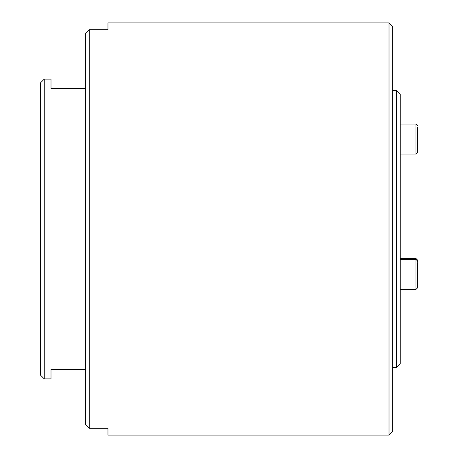 <?xml version="1.0" encoding="UTF-8"?>
<svg xmlns="http://www.w3.org/2000/svg" width="458" height="458" viewBox="0 0 458 458"><rect width="100%" height="100%" fill="white"/><g stroke="black" fill="none" stroke-linecap="round" stroke-linejoin="round"><path stroke-width="0.69" d="M389.008 22.9L389.008 435.1L107.962 435.1L107.962 428.31L89.224 428.31L85.48 424.434L89.224 428.31L89.224 29.69L107.962 29.69L107.962 22.9L389.008 22.9L392.758 26.65L392.758 431.35L389.008 435.1M44.26 79.108L40.51 82.858L40.51 375.142L44.26 378.892L44.26 79.108L51.004 79.108L51.004 88.589L85.48 88.589M85.48 369.411L51.004 369.411L51.004 378.892L44.26 378.892M85.48 33.566L89.224 29.69L85.48 33.566L85.48 424.434M396.502 367.648L396.502 90.352L400.252 94.096L400.252 363.904L396.502 367.648L392.758 367.648M417.49 262.692L417.49 287.905L415.99 289.399L400.252 289.399M417.49 261.799L417.49 260.029L415.99 258.53L415.99 289.399M417.49 127.347L417.49 152.56L415.99 154.054L400.252 154.054M400.252 124.078L415.99 124.078L415.99 154.054M396.502 90.352L392.758 90.352M417.49 260.923L415.99 259.423L400.252 259.423M415.99 258.53L400.252 258.53M415.99 124.078L417.49 125.578"/></g></svg>
